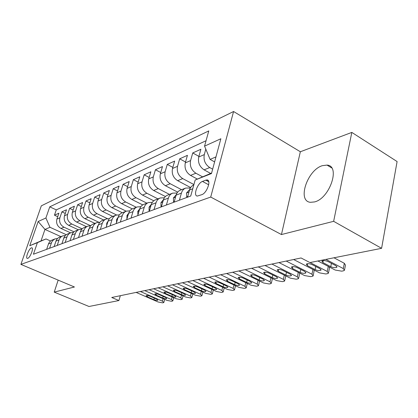 <?xml version="1.0" encoding="UTF-8"?>
<svg xmlns="http://www.w3.org/2000/svg" width="418" height="418" viewBox="0 0 418 418"><rect width="100%" height="100%" fill="white"/><g stroke="black" fill="none" stroke-linecap="round" stroke-linejoin="round"><path stroke-width="0.63" d="M314.524 201.931C329.818 198.445 340.759 165.669 327.017 165.089L322.346 165.669C307.277 170.027 296.947 201.23 310.428 202.307L314.524 201.931M27.74 258.35C30.216 257.687 34.02 247.712 31.768 247.806L31.366 247.874C28.884 248.611 25.132 258.449 27.363 258.408L27.74 258.35M233.573 111.512L41.325 205.839L20.9 264.385L210.719 197.056L233.573 111.512L300.343 151.755L281.45 234.55L333.648 221.326L351.82 132.407L300.343 151.755M351.82 132.407L397.1 161.557L381.592 248.318L333.648 221.326M210.635 173.428L204.094 169.849C199.548 166.756 197.756 162.487 198.728 157.032L200.886 149.278L192.74 152.946L198.911 156.369M197.343 179.061L190.535 175.403C186.062 172.404 184.312 168.24 185.284 162.916L187.442 155.329L179.693 158.819L185.54 162.006M190.639 187.557L177.645 180.68C173.24 177.77 171.526 173.716 172.503 168.506L174.656 161.087L167.278 164.405L172.827 167.388M177.676 192.118L165.366 185.707C161.029 182.885 159.352 178.925 160.334 173.831L162.477 166.568L155.444 169.734L160.721 172.519M165.403 196.528L153.662 190.498C149.393 187.755 147.753 183.889 148.73 178.904L150.867 171.793L144.158 174.813L149.174 177.431M153.777 200.786L142.491 195.07C138.29 192.405 136.681 188.628 137.663 183.748L139.784 176.783L133.373 179.667L138.154 182.123M142.742 204.898L131.822 199.443C127.683 196.847 126.105 193.158 127.082 188.377L129.199 181.548L123.07 184.307L127.626 186.621M132.266 208.875L121.612 203.618C117.542 201.095 115.995 197.484 116.967 192.802L119.067 186.109L113.2 188.748L117.557 190.927M122.317 212.725L111.841 207.621C107.834 205.154 106.313 201.628 107.285 197.04L109.375 190.472L103.753 193.006L107.917 195.06M112.803 216.425L102.478 211.456C98.528 209.052 97.039 205.599 98.011 201.095L100.085 194.657L94.693 197.082L98.674 199.031M103.674 219.972L93.501 215.129C89.609 212.788 88.146 209.408 89.112 204.987L91.171 198.67L85.998 200.995L89.813 202.84M94.912 223.384L84.88 218.661C81.045 216.372 79.613 213.06 80.575 208.723L82.618 202.521L77.643 204.757L81.301 206.508M86.489 226.655L76.604 222.047C72.821 219.816 71.41 216.571 72.371 212.313L74.399 206.22L69.618 208.373L73.129 210.029M78.391 229.806L68.641 225.307C64.915 223.123 63.531 219.941 64.482 215.766L66.493 209.779L61.895 211.848L65.271 213.426M381.592 248.318L309.916 262.567L301.059 257.963L111.737 297.496L118.9 300.542L120.337 295.698M205.755 180.153L202.469 181.433C197.437 183.063 192.886 196.052 197.38 196.047L201.816 194.663C206.926 193.147 211.586 179.839 206.999 179.933L205.755 180.153L208.775 181.783M60.897 236.614L44.966 229.419L41.016 240.935L46.001 238.95L37.406 242.675L33.419 254.238L190.733 196.011L195.169 180.017L211.612 173.042M37.406 242.675L29.746 245.716L38.163 221.503L45.907 217.997L49.758 206.826L208.775 130.918L204.554 146.143L220.866 138.755L211.477 173.543L195.169 180.017M74.064 231.818L64.011 227.204C60.317 225.051 58.948 221.906 59.894 217.773L61.895 211.848M70.6 232.836L60.981 228.442L64.011 227.204M82.2 228.839L71.791 224.017C68.045 221.817 66.645 218.609 67.601 214.397L69.618 208.373M90.69 225.772L79.875 220.709C76.076 218.452 74.655 215.181 75.611 210.897L77.643 204.757M98.789 222.23L88.287 217.266C84.431 214.956 82.983 211.618 83.945 207.25L85.998 200.995M107.442 218.651L97.049 213.676C93.13 211.309 91.657 207.903 92.629 203.451L94.693 197.082M116.591 214.977L106.177 209.94C102.201 207.516 100.701 204.031 101.673 199.496L103.753 193.006M126.236 211.2L115.697 206.043C111.663 203.55 110.133 199.992 111.11 195.363L113.2 188.748M136.336 207.271L125.64 201.972C121.544 199.417 119.982 195.776 120.964 191.057L123.07 184.307M146.885 203.169L136.028 197.719C131.869 195.091 130.28 191.371 131.257 186.548L133.373 179.667M157.915 198.879L146.896 193.268C142.674 190.571 141.049 186.762 142.026 181.84L144.158 174.813M169.462 194.386L158.276 188.607C153.986 185.832 152.33 181.934 153.307 176.903L155.444 169.734M181.564 189.683L170.204 183.727C165.841 180.869 164.154 176.871 165.131 171.73L167.278 164.405M193.91 184.557L182.723 178.601C178.293 175.659 176.563 171.558 177.54 166.301L179.693 158.819M202.5 176.804L195.88 173.214C191.376 170.178 189.61 165.972 190.577 160.596L192.74 152.946M212.657 169.17L209.716 167.55C205.139 164.415 203.331 160.099 204.297 154.597L205.808 149.132M206.053 140.73L56.278 209.878L54.465 215.192L57.705 216.696M60.981 228.442C57.313 226.31 55.949 223.186 56.895 219.084L58.891 213.201L54.465 215.192M187.541 197.197L189.542 190.002C190.289 187.499 191.71 185.806 193.811 184.918M179.406 200.206L181.407 193.111C182.17 190.598 183.622 188.91 185.764 188.048L190.357 188.022M185.764 188.048L180.461 190.112C178.329 190.969 176.882 192.641 176.119 195.133L174.123 202.16M166.395 205.019L168.391 198.09C169.149 195.629 170.586 193.978 172.702 193.126L177.033 193.022M172.702 193.126L167.66 195.091C165.554 195.932 164.122 197.573 163.365 200.008L161.374 206.879M154.028 209.601L156.013 202.819C156.771 200.415 158.192 198.796 160.277 197.96L164.373 197.787M160.277 197.96L155.48 199.825C153.401 200.661 151.985 202.265 151.232 204.648L149.247 211.367M142.256 213.959L144.231 207.328C144.983 204.977 146.389 203.388 148.447 202.563L152.324 202.338M148.447 202.563L143.87 204.339C141.822 205.16 140.422 206.738 139.675 209.068L137.7 215.641M131.033 218.112L132.997 211.623C133.744 209.319 135.134 207.762 137.167 206.947L140.84 206.685M137.167 206.947L132.804 208.645C130.782 209.455 129.397 211.001 128.65 213.284L126.691 219.716M120.327 222.073L122.281 215.725C123.023 213.467 124.397 211.942 126.403 211.137L129.888 210.839M126.403 211.137L122.228 212.757C120.232 213.556 118.869 215.077 118.127 217.308L116.178 223.609M110.096 225.861L112.04 219.638C112.776 217.428 114.135 215.928 116.115 215.134L119.433 214.815M116.115 215.134L112.123 216.686C110.153 217.475 108.805 218.964 108.069 221.159L106.135 227.324M100.32 229.477L102.248 223.384C102.98 221.221 104.317 219.748 106.271 218.964L109.432 218.624M106.271 218.964L102.457 220.448C100.513 221.226 99.176 222.689 98.449 224.837L96.527 230.882M90.957 232.941L92.874 226.969C93.595 224.847 94.923 223.4 96.851 222.627L99.865 222.271M96.851 222.627L93.193 224.048C91.276 224.816 89.959 226.253 89.233 228.359L87.325 234.289M81.991 236.264L83.893 230.402C84.608 228.322 85.92 226.901 87.822 226.138L90.701 225.772M87.822 226.138L84.316 227.502C82.424 228.259 81.118 229.67 80.402 231.734L78.511 237.549M73.396 239.446L75.277 233.699C75.992 231.656 77.288 230.261 79.164 229.508L81.912 229.132M79.164 229.508L75.799 230.814C73.934 231.562 72.643 232.951 71.933 234.979L70.052 240.679M65.145 242.497L67.011 236.86C67.721 234.853 69.001 233.479 70.851 232.737L73.479 232.356M70.851 232.737L67.622 233.996C65.778 234.733 64.503 236.097 63.797 238.088L61.937 243.684M57.219 245.434L59.069 239.895C59.774 237.926 61.038 236.578 62.867 235.846L65.386 235.459M62.867 235.846L59.758 237.053C57.94 237.785 56.681 239.122 55.981 241.076L54.136 246.573M49.601 248.25L51.581 242.424L52.626 240.669L54.821 238.981L57.6 238.443M55.186 238.83L51.482 240.319L49.648 241.818L48.608 243.563L46.633 249.347M46.001 238.95L50.515 240.961M215.97 156.902L210.092 159.394L204.554 146.143M214.617 161.912L210.092 159.394M58.17 280.123L54.225 292.119L88.997 306.488L118.9 300.542M54.225 292.119L74.446 286.994L20.9 264.385M281.45 234.55L210.719 197.056M66.279 234.702L49.977 227.293L44.966 229.419L38.163 221.503M56.278 209.878L49.758 206.826M45.907 217.997L49.977 227.293M29.746 245.716L41.016 240.935M325.925 259.385L343.298 268.575L344.437 270.389L343.272 270.874L341.642 271.162L335.179 270.038L317.905 260.978M344.578 269.683L345.461 265.137L344.327 263.303L333.982 257.781M335.941 265.733L336.871 267.212C335.408 267.943 333.371 267.776 330.763 266.7L322.858 262.546L321.886 261.025C323.339 260.283 325.382 260.456 328.005 261.543L335.941 265.733M310.078 262.535L327.252 271.465L328.428 273.236L327.341 273.691L325.789 273.962L319.509 272.86L293.624 259.515M187.766 196.392L186.674 196.794L186.543 192.949L189.667 189.6M320.026 268.701L320.987 270.143C319.603 270.833 317.638 270.66 315.094 269.62L307.277 265.582L306.279 264.103C307.653 263.397 309.623 263.575 312.183 264.625L320.026 268.701M329.154 266.877L329.462 268.105L328.558 272.588M186.674 196.794L187.483 197.218M286.215 261.062L311.948 274.224L313.155 275.958L312.141 276.376L310.658 276.638L304.555 275.556L278.973 262.572M174.348 201.377L173.501 201.69L173.428 197.918L176.244 194.741M304.853 271.528L305.835 272.938C304.523 273.591 302.622 273.414 300.14 272.405L292.417 268.481L291.393 267.034C292.699 266.37 294.601 266.548 297.099 267.567L304.853 271.528M314.231 270.143L313.281 275.357M173.501 201.69L174.16 202.03M271.899 264.051L297.334 276.857L298.567 278.55L297.621 278.947L296.205 279.198L290.27 278.132L264.986 265.493M161.599 206.111L160.972 206.346L160.961 202.646L163.485 199.637M290.358 274.229L291.372 275.603C290.118 276.225 288.284 276.047 285.86 275.07L278.226 271.245L277.181 269.835C278.419 269.208 280.259 269.385 282.699 270.373L290.358 274.229M299.763 273.121L298.687 278.001M160.972 206.346L161.458 206.591M258.23 266.903L283.362 279.376L284.621 281.032L283.738 281.398L282.385 281.638L276.606 280.593L251.62 268.283M149.472 210.615L149.043 210.776L149.085 207.145L151.337 204.313M276.512 276.81L277.542 278.158C276.35 278.743 274.574 278.566 272.207 277.615L264.662 273.889L263.596 272.51C264.777 271.914 266.553 272.097 268.936 273.058L276.512 276.81M285.834 275.917L284.736 280.52M149.043 210.776L149.378 210.938M245.162 269.636L269.991 281.784L271.277 283.404L270.451 283.749L269.155 283.979L263.523 282.949L238.84 270.953M137.919 214.909L137.762 211.435L139.764 208.791M263.262 279.281L264.312 280.598C263.178 281.152 261.454 280.969 259.139 280.05L251.683 276.418L250.601 275.07C251.725 274.506 253.449 274.689 255.774 275.624L263.262 279.281M272.447 278.545L271.386 282.934M232.654 272.243L257.19 284.094L258.496 285.677L257.723 286.001L256.48 286.22L250.988 285.212L226.603 273.508M126.91 219.001L126.962 215.531L128.718 213.086M250.57 281.648L251.636 282.934C250.554 283.461 248.888 283.279 246.625 282.38L239.258 278.843L238.155 277.526C239.227 276.988 240.899 277.176 243.177 278.08L250.57 281.648M259.588 281.037L258.596 285.243M220.673 274.746L244.917 286.304L246.244 287.856L245.518 288.159L244.321 288.368L238.971 287.375L214.873 275.958M116.476 222.642L116.638 219.44L118.163 217.203M238.406 283.911L239.488 285.17C238.459 285.677 236.834 285.489 234.623 284.621L227.34 281.168L226.227 279.877C227.251 279.37 228.876 279.553 231.102 280.431L238.406 283.911M209.188 277.144L233.139 288.425L234.482 289.946L233.803 290.233L232.659 290.432L227.429 289.455L203.623 278.31M106.6 225.835L106.762 223.186L108.069 221.159L112.04 219.638M226.739 286.09L227.831 287.323C226.849 287.798 225.271 287.615 223.107 286.764L215.913 283.394L214.784 282.134C215.761 281.648 217.339 281.836 219.518 282.693L226.739 286.09M198.169 279.449L221.833 290.463L223.191 291.952L222.548 292.219L221.451 292.417L216.346 291.45L192.823 280.562M97.159 228.886L97.316 226.765L98.408 224.968M215.536 288.18L216.639 289.381C215.698 289.841 214.162 289.653 212.046 288.828L204.935 285.536L203.796 284.303C204.731 283.838 206.267 284.026 208.399 284.857L215.536 288.18M187.583 281.659L210.965 292.422L212.339 293.88L211.733 294.131L210.677 294.319L205.693 293.373L182.447 282.73M88.125 231.807L88.255 230.198L89.144 228.641M204.768 290.186L205.886 291.367C204.982 291.801 203.488 291.618 201.413 290.808L194.386 287.589L193.236 286.382C194.135 285.943 195.629 286.131 197.719 286.941L204.768 290.186M177.41 283.78L200.515 294.303L201.899 295.73L201.33 295.97L200.311 296.153L195.436 295.223L172.472 284.81M79.467 234.608L80.251 232.209M194.412 292.114L195.54 293.269C194.673 293.687 193.22 293.504 191.183 292.715L184.244 289.57L183.084 288.383C183.946 287.965 185.399 288.154 187.447 288.942L194.412 292.114M167.628 285.823L190.456 296.116L191.846 297.517L191.313 297.741L190.331 297.919L185.566 296.999L162.874 286.816M71.17 237.288L71.692 235.695M184.448 293.974L185.582 295.108C184.751 295.5 183.335 295.317 181.339 294.554L174.478 291.471L173.313 290.311C174.139 289.914 175.56 290.097 177.566 290.871L184.448 293.974M158.208 287.793L180.764 297.867L182.17 299.236L181.663 299.45L180.717 299.617L176.051 298.713L153.625 288.749M63.207 239.864L63.421 239.211M174.849 295.761L175.994 296.874C175.189 297.25 173.81 297.067 171.855 296.32L165.073 293.305L163.903 292.172C164.697 291.785 166.077 291.973 168.046 292.725L174.849 295.761M149.132 289.684L171.427 299.549L172.838 300.892L172.357 301.096L171.443 301.258L166.881 300.364L144.722 290.609M165.601 297.485L166.745 298.577C165.977 298.938 164.629 298.755 162.712 298.024L156.013 295.071L154.832 293.959C155.6 293.593 156.943 293.776 158.877 294.512L165.601 297.485M140.385 291.513L162.419 301.169L163.835 302.491L163.381 302.684L162.503 302.836L158.03 301.963L136.132 292.401M156.677 299.147L157.832 300.218C157.09 300.563 155.773 300.38 153.892 299.669L147.272 296.775L146.086 295.683C146.822 295.333 148.139 295.521 150.031 296.237L156.677 299.147M68.641 225.307L71.791 224.017M76.604 222.047L79.875 220.709M84.88 218.661L88.287 217.266M93.501 215.129L97.049 213.676M102.478 211.456L106.177 209.94M111.841 207.621L115.697 206.043M121.612 203.618L125.64 201.972M131.822 199.443L136.028 197.719M142.491 195.07L146.896 193.268M153.662 190.498L158.276 188.607M165.366 185.707L170.204 183.727M177.645 180.68L182.723 178.601M190.535 175.403L195.88 173.214M204.094 169.849L209.716 167.55M198.728 157.032L204.297 154.597M56.895 219.084L59.894 217.773M64.482 215.766L67.601 214.397M72.371 212.313L75.611 210.897M80.575 208.723L83.945 207.25M89.112 204.987L92.629 203.451M98.011 201.095L101.673 199.496M107.285 197.04L111.11 195.363M116.967 192.802L120.964 191.057M127.082 188.377L131.257 186.548M137.663 183.748L142.026 181.84M148.73 178.904L153.307 176.903M160.334 173.831L165.131 171.73M172.503 168.506L177.54 166.301M185.284 162.916L190.577 160.596M189.542 190.002L192.74 188.779M176.119 195.133L181.407 193.111M163.365 200.008L168.391 198.09M151.232 204.648L156.013 202.819M139.675 209.068L144.231 207.328M128.65 213.284L132.997 211.623M118.127 217.308L122.281 215.725M98.449 224.837L102.248 223.384M89.233 228.359L92.874 226.969M80.402 231.734L83.893 230.402M71.933 234.979L75.277 233.699M63.797 238.088L67.011 236.86M55.981 241.076L59.069 239.895M48.467 243.95L51.435 242.816M208.686 184.782L202.469 181.433M344.327 263.303L343.298 268.575M330.763 266.7L331.437 263.356M322.858 262.546L323.266 260.576M328.276 266.418L327.252 271.465M186.548 193.043L188.946 192.134M315.094 269.62L315.747 266.475M307.277 265.582L307.685 263.669M312.941 269.474L311.948 274.224M173.433 198.012L175.529 197.218M300.14 272.405L300.777 269.448M292.417 268.481L292.825 266.627M298.3 272.379L297.334 276.857M160.961 202.735L162.774 202.051M285.86 275.07L286.482 272.28M278.226 271.245L278.634 269.448M284.303 275.149L283.362 279.376M149.085 207.234L150.642 206.644M272.207 277.615L272.808 274.976M264.662 273.889L265.064 272.149M270.906 277.787L269.991 281.784M137.762 211.524L139.089 211.022M259.139 280.05L259.724 277.552M251.683 276.418L252.085 274.736M258.078 280.306L257.19 284.094M126.957 215.615L128.07 215.197M246.625 282.38L247.19 280.013M239.258 278.843L239.655 277.212M245.779 282.709L244.917 286.304M116.632 219.528L117.547 219.178M234.623 284.621L235.172 282.375M227.34 281.168L227.737 279.585M233.981 285.013L233.139 288.425M106.757 223.269L107.494 222.987M223.107 286.764L223.64 284.632M215.913 283.394L216.299 281.868M222.648 287.213L221.833 290.463M97.305 226.849L97.875 226.629M212.046 288.828L212.563 286.795M204.935 285.536L205.316 284.052M211.754 289.329L210.965 292.422M88.25 230.276L88.668 230.119M201.413 290.808L201.915 288.869M194.386 287.589L194.767 286.158M201.283 291.356L200.515 294.303M79.566 233.568L79.843 233.463M191.183 292.715L191.674 290.865M184.244 289.57L184.615 288.18M191.198 293.3L190.456 296.116M181.339 294.554L181.814 292.783M174.478 291.471L174.844 290.129M181.49 295.171L180.764 297.867M171.855 296.32L172.315 294.627M165.073 293.305L165.434 292.004M172.127 296.968L171.427 299.549M162.712 298.024L163.156 296.404M156.013 295.071L156.363 293.812M163.098 298.703L162.419 301.169M153.892 299.669L154.326 298.118M147.272 296.775L147.617 295.552M331.652 167.895L327.017 165.089M32.081 247.947L31.768 247.806M208.274 180.623L206.999 179.933M336.871 267.212L336.986 266.642M320.987 270.143L321.097 269.62M305.835 272.938L305.939 272.458M291.372 275.603L291.466 275.164M277.542 278.158L277.63 277.751M264.312 280.598L264.395 280.222M251.636 282.934L251.72 282.584M247.299 283.441L246.338 287.448M239.488 285.17L239.566 284.851M235.512 285.74L234.576 289.57M227.831 287.323L227.909 287.02M224.189 287.939L223.28 291.602M216.639 289.381L216.712 289.104M213.311 290.045L212.417 293.556M205.886 291.367L205.949 291.106M202.845 292.072L201.978 295.432M192.771 294.011L191.919 297.235M183.068 295.876L182.238 298.974M173.71 297.673L172.9 300.646M164.687 299.403L163.898 302.261"/></g></svg>
